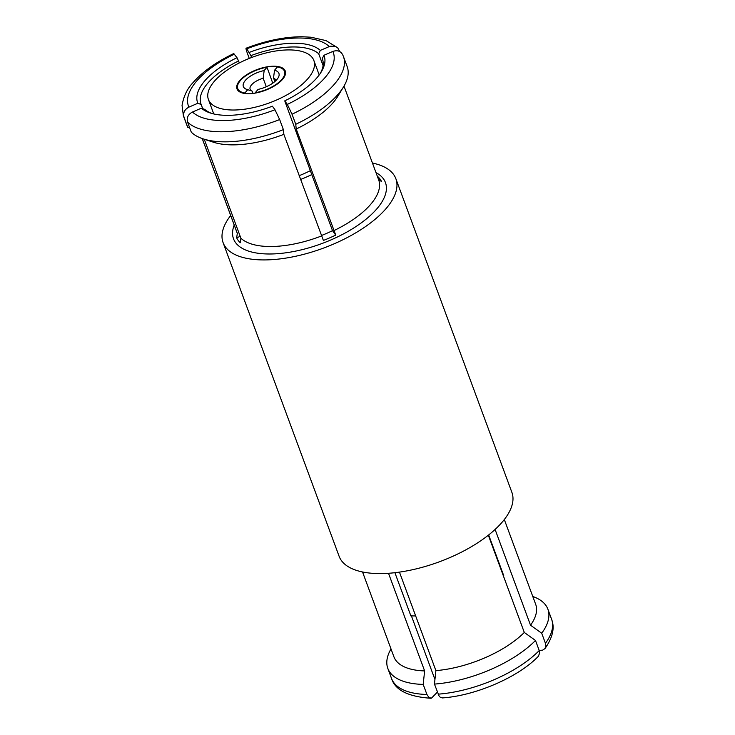 <?xml version="1.0" encoding="UTF-8"?>
<svg xmlns="http://www.w3.org/2000/svg" width="735" height="735" viewBox="0 0 735 735"><rect width="100%" height="100%" fill="white"/><g stroke="black" fill="none" stroke-linecap="round" stroke-linejoin="round"><path stroke-width="1.1" d="M230.68 215.502A92.105 39.947 -20.3 0 0 223.1 242.651L339.12 556.294A92.105 39.947 -20.3 0 0 410.488 570.167A92.105 39.947 -20.3 0 0 502.115 522.227A92.105 39.947 -20.3 0 0 511.891 492.386L395.871 178.734A92.105 39.947 -20.3 0 0 372.452 163.06M223.1 242.651A92.105 39.947 -20.3 0 0 294.469 256.515A92.105 39.947 -20.3 0 0 386.086 208.575A92.105 39.947 -20.3 0 0 395.871 178.734M204.266 139.237L240.887 238.213L240.253 242.734A77.745 33.718 -20.3 0 1 236.679 237.837L237.313 233.317L202.263 138.575M296.223 129.002A75.586 32.781 -20.3 0 0 333.056 102.725A75.586 32.781 -20.3 0 0 337.797 96.276L343.475 86.978A85.333 37.007 -20.3 0 1 338.118 94.264A85.333 37.007 -20.3 0 1 295.755 124.298L296.223 129.002L335.748 235.099A77.745 33.718 -20.3 0 1 323.391 240.437L283.857 134.34L283.388 129.636L279.667 119.557A85.333 37.007 159.7 0 1 187.572 122.102L191.302 132.181A85.333 37.007 -20.3 0 0 203.163 138.878A85.333 37.007 -20.3 0 0 283.388 129.636M320.377 73.279A64.744 28.077 -20.3 0 0 322.444 59.103A64.744 28.077 -20.3 0 0 322.27 58.653L322.61 59.572M322.27 58.653L323.905 55.29A67.455 29.253 -20.3 0 1 321.213 71.975A67.455 29.253 -20.3 0 1 316.978 77.726A67.455 29.253 -20.3 0 1 284.748 100.87L287.339 104.407L292.025 114.219L295.755 124.298M188.904 107.126C184.54 109.478 182.905 112.832 184.007 117.205A85.333 37.007 159.7 0 1 183.382 115.753L182.05 105.399C183.686 96.101 187.351 88.503 193.039 82.623C202.456 71.809 216.026 62.117 233.73 53.554L237.001 57.697A67.455 29.253 -20.3 0 0 197.844 103.267L188.904 107.126A77.203 33.479 -20.3 0 1 196.668 81.052A77.203 33.479 -20.3 0 1 234.419 54.151M214.381 81.263A56.209 24.374 159.7 0 1 270.296 52.001A56.209 24.374 159.7 0 1 313.854 60.463A56.209 24.374 159.7 0 1 307.882 78.673A56.209 24.374 159.7 0 1 251.958 107.935A56.209 24.374 159.7 0 1 208.409 99.473A56.209 24.374 159.7 0 1 214.381 81.263M282.534 79.38A25.734 11.163 159.7 0 1 256.928 92.775A25.734 11.163 159.7 0 1 236.992 88.898A25.734 11.163 159.7 0 1 239.729 80.556A25.734 11.163 159.7 0 1 265.326 67.161A25.734 11.163 159.7 0 1 285.263 71.038A25.734 11.163 159.7 0 1 282.534 79.38M247.732 89.679A18.963 8.223 159.7 0 1 246.914 89.45A18.963 8.223 159.7 0 1 245.674 80.041A18.963 8.223 159.7 0 1 264.168 70.542L263.158 78.268A13.542 5.871 -20.3 0 0 250.12 89.247A13.542 5.871 -20.3 0 0 252.123 91.112L247.732 89.679L244.874 92.996A24.926 10.804 159.7 0 1 237.782 88.678A24.926 10.804 159.7 0 1 267.016 67.225L264.168 70.542M275.689 80.804A13.542 5.871 -20.3 0 0 275.524 79.849A13.542 5.871 -20.3 0 0 273.521 77.983L274.532 70.257A18.963 8.223 159.7 0 1 278.096 77.91A18.963 8.223 159.7 0 1 258.095 89.394L255.238 92.711A24.926 10.804 -20.3 0 0 284.528 71.387A24.926 10.804 -20.3 0 0 277.389 66.94L274.532 70.257M267.016 67.225L272.749 83.184M245.077 93.529L244.874 92.996M252.978 93.428L252.123 91.112M266.3 86.748L263.158 78.268M274.853 81.557L273.521 77.983M310.234 170.713A56.209 24.374 159.7 0 1 299.154 175.674M183.382 115.753L187.113 125.832A85.333 37.007 -20.3 0 0 187.728 127.284L189.768 128.028M187.728 127.284L184.007 117.205M237.001 57.697L238.563 60.968A64.744 28.077 -20.3 0 0 200.995 104.03A64.744 28.077 -20.3 0 0 201.179 104.489L197.844 103.267M238.563 60.968L239.298 62.944M201.179 104.489L202.713 108.642M203.163 138.878L213.527 142.241A75.586 32.781 -20.3 0 0 283.857 134.34M187.572 122.102C186.479 117.729 188.114 114.366 192.478 112.023A77.203 33.479 -20.3 0 0 274.973 109.745L279.667 119.557M274.973 109.745L272.391 106.198A67.455 29.253 -20.3 0 1 210.302 112.997A67.455 29.253 -20.3 0 1 201.418 108.164L192.478 112.023M211.79 113.447A64.744 28.077 -20.3 0 1 204.743 109.386L201.418 108.164M321.305 235.567A65.562 28.426 -20.3 0 0 332.523 230.671L311.769 174.581A65.562 28.426 159.7 0 1 300.56 179.478M343.475 86.978A85.333 37.007 -20.3 0 0 347.177 66.619L343.447 56.54A85.333 37.007 159.7 0 1 334.388 84.185A85.333 37.007 159.7 0 1 292.025 114.219M287.339 104.407A77.203 33.479 -20.3 0 0 332.845 51.432C337.503 49.879 340.829 51.101 342.832 55.088M332.845 51.432L323.905 55.29M311.769 174.581L284.748 100.87M249.266 58.414L247.171 52.736C245.756 48.74 245.619 47.426 246.776 48.813L246.096 48.216C266.042 40.59 284.757 36.768 302.241 36.75L311.006 37.219L326.028 40.609L337.705 47.793L339.772 51.588M329.271 46.535A77.203 33.479 -20.3 0 0 246.776 48.813L250.929 55.63A64.744 28.077 -20.3 0 1 318.696 53.756L320.331 50.393L330.116 46.222L335.307 46.287L337.705 47.793M320.331 50.393A67.455 29.253 -20.3 0 0 249.358 52.36M318.696 53.756L323.078 65.608M250.929 55.63L251.618 57.505M236.679 237.837L240.189 236.33M335.748 235.099L332.523 230.671M377.615 177.006L378.038 176.823A77.745 33.718 -20.3 0 1 381.612 181.71L378.277 178.908M378.038 176.823L377.487 176.666M545.434 643.309A85.333 37.007 -20.3 0 0 551.608 619.283C553.547 624.52 555.357 633.57 545.039 648.536L545.894 645.578L545.434 643.309L541.713 633.239L530.523 625.219A75.586 32.781 -20.3 0 0 535.686 604.345L504.311 519.526M530.523 625.219L495.096 529.457M541.713 633.239A85.333 37.007 -20.3 0 0 547.887 609.205A85.333 37.007 -20.3 0 0 532.783 596.48M545.03 648.536L542.65 650.153L539.178 650.42M503.484 576.166A65.562 28.426 -20.3 0 0 503.769 575.771L488.665 534.951M438.179 694.162A85.333 37.007 -20.3 0 0 539.224 650.548L539.683 652.818L538.433 656.226C518.552 677.1 475.683 695.723 442.259 697.928L440.302 697.304L438.997 695.843L434.449 684.092L435.892 670.623A75.586 32.781 -20.3 0 0 524.303 632.458L488.334 535.209M435.892 670.623L399.454 572.115M434.449 684.092A85.333 37.007 -20.3 0 0 535.493 640.47L524.303 632.458M539.224 650.548L535.493 640.47M362.539 571.977L393.914 656.796A75.586 32.781 -20.3 0 0 424.628 670.926L388.503 573.282M391.002 648.922A85.333 37.007 -20.3 0 0 387.823 668.418A85.333 37.007 -20.3 0 0 423.185 684.404L424.628 670.926M387.823 668.418L391.544 678.488A85.333 37.007 -20.3 0 0 426.916 694.474L423.185 684.404M426.916 694.474L429.029 697.616L431.463 698.158L437.408 692.085M411.416 615.893L434.945 679.498M415.661 615.921A65.562 28.426 -20.3 0 1 410.874 615.875L394.897 572.694M240.887 238.213A75.586 32.781 -20.3 0 0 321.461 235.99M333.819 230.652A75.586 32.781 -20.3 0 0 370.651 204.376A75.586 32.781 -20.3 0 0 378.681 179.891L343.989 86.114M375.989 172.624A80.997 35.124 159.7 0 1 376.853 208.832A80.997 35.124 159.7 0 1 282.635 253.208A80.997 35.124 159.7 0 1 234.217 225.066M202.217 138.557L236.909 232.333A75.586 32.781 -20.3 0 0 237.313 233.317M313.854 60.463L319.201 74.942M238.783 91.278L237.782 88.678M284.528 71.387L285.456 74.014M208.409 99.473L213.766 113.943M342.574 54.491L343.447 56.54M551.608 619.283L547.887 609.205M391.544 678.488C395.145 690.11 408.21 696.697 430.728 698.25"/></g></svg>
